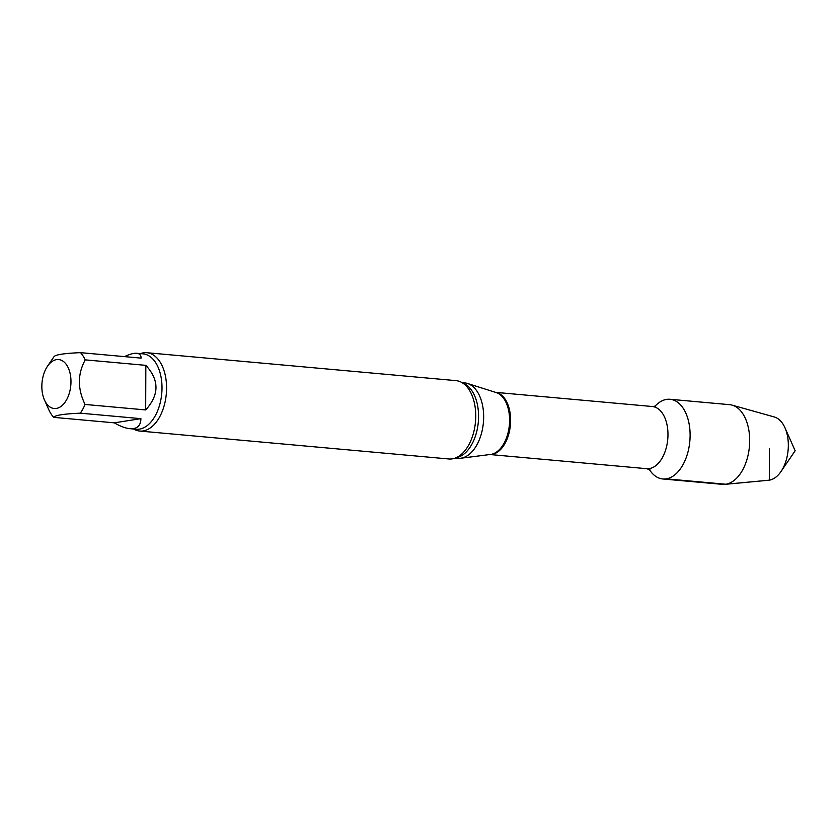 <?xml version="1.0" encoding="UTF-8"?>
<svg xmlns="http://www.w3.org/2000/svg" width="837" height="837" viewBox="0 0 837 837"><rect width="100%" height="100%" fill="white"/><g stroke="black" fill="none" stroke-linecap="round" stroke-linejoin="round"><path stroke-width="1.26" d="M47.468 366.271A24.576 14.449 95.2 0 1 56.487 359.628A24.576 14.449 95.2 0 1 69.283 393.275A24.576 14.449 95.2 0 1 44.434 399.919A24.576 14.449 95.2 0 1 44.738 371.408A24.576 14.449 95.2 0 1 47.468 366.271L53.338 357.64A37.853 22.254 95.2 0 1 53.913 356.824C55.064 354.752 63.936 353.35 80.498 352.649L141.108 358.121C141.097 355.191 139.633 353.58 136.724 353.287C133.763 353.047 129.683 354.156 124.504 356.614M145.68 409.931L145.837 365.35L85.228 359.868C77.517 374.034 77.464 388.891 85.071 404.449L145.68 409.931C159.354 394.865 159.407 380.008 145.837 365.35M114.303 422.831L140.898 418.646L80.289 413.175C63.79 413.876 54.928 415.267 53.704 417.36L114.303 422.831C120.277 426.305 125.477 428.251 129.913 428.68L133.512 428.596C138.346 427.749 140.815 424.432 140.898 418.646M53.704 417.36A37.853 22.254 95.2 0 1 48.975 410.13L44.434 399.919M670.008 399.28A40.009 23.52 95.2 0 0 654.932 406.311A40.009 23.52 95.2 0 1 689.374 425.468A40.009 23.52 95.2 0 1 666.273 478.858A40.009 23.52 95.2 0 1 649.24 469.358A40.009 23.52 95.2 0 0 662.82 478.973L722.394 484.351A40.009 23.52 95.2 0 0 724.957 484.351A40.009 23.52 95.2 0 0 749.408 446.623A40.009 23.52 95.2 0 0 732.113 405.129A40.009 23.52 95.2 0 0 729.592 404.669L670.008 399.28A40.009 23.52 95.2 0 1 689.834 441.245A40.009 23.52 95.2 0 1 662.82 478.973M462.097 382.666L464.65 382.896A37.853 22.254 95.2 0 1 467.464 383.461A37.853 22.254 95.2 0 1 483.43 422.256A37.853 22.254 95.2 0 1 461.114 458.184A37.853 22.254 95.2 0 1 460.706 458.247A37.853 22.254 95.2 0 1 457.839 458.299L455.286 458.069M140.438 353.622A39.329 23.122 95.2 0 1 146.82 352.712L455.987 380.636A39.329 23.122 95.2 0 1 467.475 387.458A39.329 23.122 95.2 0 1 461.428 454.313A39.329 23.122 95.2 0 1 452.315 458.854A39.329 23.122 95.2 0 1 448.914 458.979L139.748 431.055A39.329 23.122 95.2 0 1 133.638 429.015M146.82 352.712A39.329 23.122 95.2 0 1 166.5 391.088A39.329 23.122 95.2 0 1 143.148 430.94A39.329 23.122 95.2 0 1 139.748 431.055M80.498 352.649A37.853 22.254 95.2 0 1 85.228 359.868M85.071 404.449A37.853 22.254 95.2 0 1 80.289 413.175M732.113 405.129L774.288 416.972A31.952 18.78 95.2 0 1 784.97 427.791A31.952 18.78 95.2 0 1 788.328 445.451A31.952 18.78 95.2 0 1 781.015 471.524A31.952 18.78 95.2 0 1 768.575 480.25L724.957 484.351M769.402 448.433L769.297 480.166L725.846 484.236L666.273 478.858M495.556 392.354L652.295 406.51A31.22 18.351 95.2 0 1 667.916 436.966A31.22 18.351 95.2 0 1 649.376 468.594A31.22 18.351 95.2 0 1 646.677 468.689L649.941 469.756L648.989 468.657M495.671 392.386A31.22 18.351 95.2 0 1 510.528 423.386A31.22 18.351 95.2 0 1 492.02 454.386A31.22 18.351 95.2 0 1 490.053 454.522M467.464 383.461L496.174 392.553A31.335 18.424 95.2 0 1 509.398 424.662A31.335 18.424 95.2 0 1 490.921 454.407A31.335 18.424 95.2 0 1 490.576 454.449L460.706 458.247M462.945 383.2A37.853 22.254 95.2 0 1 478.304 422.141A37.853 22.254 95.2 0 1 456.217 457.693M136.724 353.287L142.991 353.852A37.853 22.254 95.2 0 1 161.939 390.785A37.853 22.254 95.2 0 1 139.455 429.14A37.853 22.254 95.2 0 1 136.18 429.245L129.913 428.68M652.295 406.51L655.695 406.05L654.565 406.96M489.938 454.533L646.677 468.689M781.015 471.524L795.15 450.756L784.97 427.791"/></g></svg>
